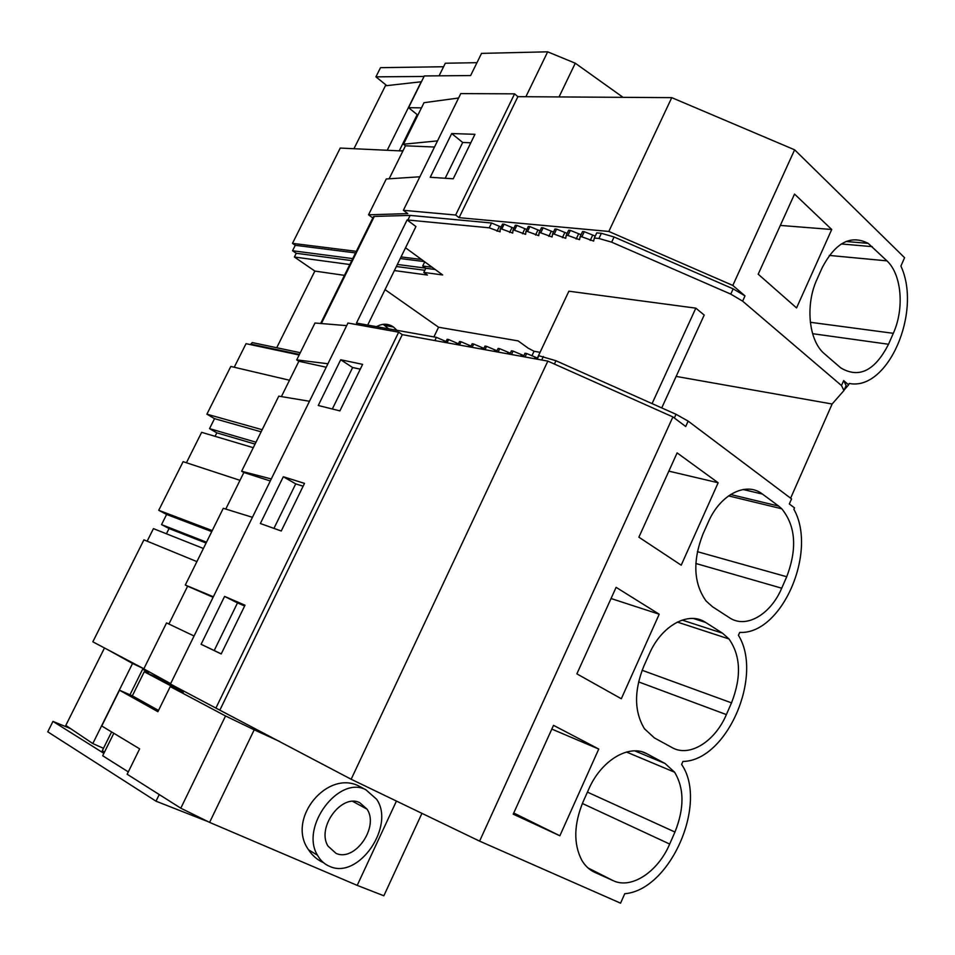 <?xml version="1.0" encoding="UTF-8"?>
<svg xmlns="http://www.w3.org/2000/svg" width="955" height="955" viewBox="0 0 955 955"><rect width="100%" height="100%" fill="white"/><g stroke="black" fill="none" stroke-linecap="round" stroke-linejoin="round"><path stroke-width="1.43" d="M402.879 151.009L340.231 148.073L292.481 243.358L295.286 245.304L292.552 250.747L296.241 253.29M397.364 264.451L425.584 268.14L422.683 266.027L432.138 267.257M352.729 258.614L292.552 250.747M424.844 270.289L396.361 266.517M351.738 260.62L296.253 253.266L294.379 257.014L314.852 271.077L344.457 275.35M435.217 269.501L425.823 268.271L423.805 272.426L427.398 275.04L394.379 270.563M295.286 245.304L355.546 252.908M400.264 258.542L424.39 261.586M292.481 243.358L356.334 251.332M401.052 256.919L421.501 259.474M422.683 266.027L424.736 261.837M443.574 66.743L380.52 67.674L375.924 76.842L424.044 76.46M250.544 344.648L250.819 344.087L299.44 354.424M300.288 352.705L252.251 342.57L250.819 344.087M276.723 347.727L314.852 271.077M294.379 257.014L349.805 264.523M405.529 247.787L442.666 274.956L423.805 272.426M676.14 376.413L832.127 404.013L843.957 390.523L841.486 385.545L742.62 301.147L744.996 295.895L732.819 285.438L608.824 231.444L459.092 217.668L455.654 215.03L403.38 210.303L407.797 213.61L368.535 214.815L372.82 217.967M368.535 214.815L386.262 178.979L419.854 176.782M389.139 178.788L405.469 145.793L403.464 144.229L424.02 102.698L458.591 98.007M844.304 389.736L846.13 385.581L843.683 380.591L848.637 384.841L849.258 383.444C887.852 391.359 922.255 311.903 900.899 266.075L904.576 257.695L794.62 149.804L671.747 97.649L517.885 96.67L514.59 93.841L460.764 93.602L403.38 210.303M375.924 76.842L386.799 85.628M433.904 336.9L438.572 327.231L518.135 340.899L528.079 348.109L534.048 351.261L540.064 352.335M299.154 354.997L246.032 343.681L234.226 367.257M434.847 340.565L436.399 337.354L356.466 323.088L407.105 219.937L415.938 226.538L367.711 325.022M436.399 337.354L446.033 341.52M447.059 342.785L448.623 339.538L447.119 339.276L445.555 342.511M448.623 339.538L458.436 343.776M459.486 345.053L461.062 341.771L459.534 341.496L457.958 344.767M461.062 341.771L471.054 346.068M472.14 347.345L473.716 344.039L472.164 343.764L470.576 347.071M473.716 344.039L483.91 348.396M485.009 349.685L486.596 346.355L485.021 346.068L483.421 349.399M486.596 346.355L496.982 350.772M498.116 352.073L499.716 348.706L498.104 348.42L496.505 351.786M499.716 348.706L510.304 353.183M511.474 354.508L513.086 351.106L511.438 350.807L509.827 354.198M513.086 351.106L523.877 355.642M525.059 356.979L526.683 353.541L525.011 353.243L523.388 356.669M526.683 353.541L537.701 358.137M688.149 421.119L685.702 426.503L672.905 416.929L479.601 841.128L620.583 903.179L624.749 893.725C670.529 889.976 708.288 802.785 681.619 764.466L682.932 761.457C726.815 760.837 763.69 675.686 738.43 635.326L739.719 632.401C781.763 634.765 817.79 551.572 793.88 509.29L794.512 507.869L789.308 503.977L791.552 498.892L688.149 421.119L676.033 414.291L555.953 360.739L538.847 355.726L537.211 359.187M385.044 289.628L438.572 327.231M742.62 301.147L730.766 294.116L611.642 242.164L598.94 238.475L594.332 238.022L593.64 241.09L581.87 236.816L580.163 236.649L579.542 239.693L567.927 235.455L566.231 235.3L565.694 238.32L554.222 234.13L552.563 233.963L552.097 236.971L540.757 232.817L539.133 232.662L538.739 235.658L527.542 231.54L525.942 231.385L525.62 234.357L514.542 230.274L512.978 230.119L512.728 233.08L501.781 229.033L500.241 228.89L500.062 231.826L489.235 227.815L407.105 219.937M537.355 358.077L568.882 291.203L695.825 308.155L704.193 315.055L661.743 407.916M346.665 325.631L314.983 323.017L296.73 359.892L298.879 361.265L281.403 396.588M398.689 332.185L347.954 323.029L170.444 684.043L215.89 708.085L398.689 332.185L402.27 334.644L547.836 361.121L672.905 416.929M489.235 227.815L491.55 223.016L410.173 215.4L374.312 216.427L373.178 217.251M491.55 223.016L501.136 227.027M501.781 229.033L504.109 224.198L502.569 224.055L500.241 228.89M504.109 224.198L513.874 228.257M514.542 230.274L516.894 225.392L515.318 225.249L512.978 230.119M516.894 225.392L526.838 229.51M527.542 231.54L529.894 226.61L528.294 226.466L525.942 231.385M529.894 226.61L540.029 230.776M540.757 232.817L543.132 227.851L541.497 227.696L539.133 232.662M543.132 227.851L553.47 232.065M554.222 234.13L556.598 229.116L554.951 228.961L552.563 233.963M556.598 229.116L567.139 233.378M567.927 235.455L570.326 230.394L568.631 230.239L566.231 235.3M570.326 230.394L581.07 234.715M581.87 236.816L584.293 231.707L582.574 231.54L580.163 236.649M584.293 231.707L595.252 236.076M744.996 295.895L733.165 288.864L614.077 236.983L601.375 233.307L596.768 232.877L594.332 238.022M434.477 147.034L405.469 145.793M437.509 140.886L403.464 144.229M455.654 215.03L514.59 93.841M451.691 133.545L430.239 177.284L453.231 178.776L474.945 134.309L451.691 133.545L462.698 142.474L470.803 142.784M459.092 217.668L517.885 96.67M608.824 231.444L671.747 97.649M732.819 285.438L794.62 149.804M812.598 333.689L888.52 344.254C874.911 370.827 858.999 378.705 840.782 367.902L824.643 353.971C808.837 341.186 804.946 305.134 817.05 279.194L822.148 267.794C835.362 242.582 850.702 234.441 868.191 243.37L886.944 260.858L829.286 255.427M888.52 344.254L893.307 333.319C904.504 308.656 901.711 274.515 886.944 260.858M758.198 274.192L794.536 194.08L831.721 229.498L796.566 307.928L758.198 274.192M534.048 351.261L531.875 355.857M396.886 330.263L393.46 326.992C388.136 323.447 382.525 323.327 376.604 326.622M147.154 541.175L153.433 528.628L203.391 548.468M239.98 480.329L183.109 461.671L158.733 510.304L166.612 514.458L161.538 524.617L169.047 528.545L166.433 533.797M186.416 462.757L201.648 432.329L253.278 447.692M289.496 380.233L230.812 366.445L206.901 414.183L214.529 418.648L209.539 428.628L216.821 432.842L215.09 436.328M107.76 649.698L132.542 663.486L143.859 668.763L92.838 641.82L143.93 539.85L196.897 561.612M148.932 671.699L148.061 673.478M159.234 794.548L155.999 801.185L47.75 731.817L52.967 721.407L103.88 753.34M206.901 414.183L262.171 429.702M158.733 510.304L212.249 530.574M356.585 324.581L357.277 323.16M407.952 219.925L410.173 215.4M743.097 489.509L762.484 494.093C746.428 481.308 720.345 494.177 708.371 521.955L703.011 533.929C692.518 560.895 693.521 583.23 706.032 600.946L712.502 606.747L729.381 617.682C745.939 629.023 770.59 614.614 781.703 588.196L786.729 576.736C797.353 548.671 795.706 526.014 781.775 508.788L778.659 506.078L730.599 494.499M762.484 494.093L778.659 506.078M705.554 622.397L722.529 633.201L728.999 638.967C740.734 655.787 741.569 677.083 731.506 702.856L726.373 714.591C714.997 741.605 689.391 757.661 672.022 747.562L654.33 737.869L644.446 728.749C634.144 711.63 633.941 690.752 643.825 666.148L649.328 653.865C661.6 625.418 688.71 610.806 705.554 622.397L693.342 618.47M576.868 673.86L616.118 587.349L659.213 614.22L621.311 698.75L576.868 673.86M638.883 537.188L677.119 452.897L718.16 482.764L681.202 565.181L638.883 537.188M669.682 844.065C658.031 871.724 631.458 889.487 613.241 880.689L594.679 872.309C589.354 869.886 585.021 865.803 581.691 860.061C573.37 843.707 573.848 824.272 583.111 801.758L588.758 789.152C601.34 760.001 629.524 743.575 647.203 753.925L665.002 763.463L674.6 772.213C684.317 788.412 684.425 808.36 674.946 832.044L669.682 844.065L582.371 803.477M559.869 835.768L598.761 749.042L553.518 725.346L513.217 814.161L559.869 835.768L513.742 813.015M790.621 498.2L832.127 404.013M388.578 328.771L383.182 324.33M652.074 403.607L695.825 308.155M170.635 683.637L143.799 668.882L166.552 622.911L194.056 636.006M168.904 624.033L187.622 586.191L185.306 585.033L223.279 508.299L252.418 517.312M225.774 509.063L243.859 472.498L241.627 471.233L278.776 396.158L309.48 401.267M327.923 363.76L296.73 359.892M340.708 359.76L362.613 364.356L339.896 410.889L318.266 405.493L340.708 359.76L352.622 367.52L332.34 409.003M283.313 476.736L260.357 523.519L281.248 531.004L304.502 483.385L283.313 476.736L295.716 483.875L303.117 486.214M201.099 644.291L221.214 653.96L245.017 605.207L224.592 596.409L237.497 602.903L214.207 650.522L201.099 644.291L224.592 596.409M479.601 841.128L351.154 779.256L215.89 708.085M219.96 709.911L402.27 334.644M351.154 779.256L547.836 361.121M445.197 178.251L462.698 142.474M844.292 389.819L848.637 384.841M831.721 229.498L780.319 225.416M169.047 528.545L206.077 543.037M161.538 524.617L206.507 542.189M166.612 514.458L211.747 531.601M216.821 432.842L255.057 444.087M209.539 428.628L255.988 442.213M214.529 418.648L261.133 431.827M52.967 721.407L70.646 728.653M208.19 821.694L155.999 801.185M659.213 614.22L611.045 598.522M718.16 482.764L668.846 471.137M598.761 749.042L551.811 729.083M213.096 597.281L187.622 586.191M213.359 596.768L185.306 585.033M270.289 480.974L243.859 472.498M271.28 478.956L241.627 471.233M326.216 367.221L298.879 361.265M360.274 369.155L352.622 367.52M273.942 528.39L295.716 483.875M221.238 653.9L214.207 650.522M244.635 605.983L237.497 602.903M353.947 148.717L385.39 85.783L421.43 81.748M476.951 62.684L445.317 63.233L439.085 75.827M421.465 107.867L408.561 107.676L424.307 75.946L470.624 75.564L481.535 53.385L547.669 51.821L575.28 63.221L559.045 96.933M623.042 97.338L575.28 63.221M399.393 150.854L403.058 150.663M387.217 150.281L421.274 81.653M399.429 150.484L417.18 114.624M408.561 107.676L417.848 115.173M547.669 51.821L525.895 96.718M396.432 801.066L357.206 885.38L383.85 895.778L421.943 813.362M146.64 670.446L142.629 669.24L148.622 672.344M195.978 697.556L163.926 680.617L144.253 671.759L183.217 692.423L170.241 686.597L225.535 715.975L254.197 729.811L209.599 822.386L357.206 885.38M279.934 741.605L254.197 729.811M170.241 686.597L157.897 711.702L119.494 690.214L101.731 725.991L139.645 748.839L127.158 774.242L180.805 808.205L209.599 822.386M128.304 771.903L102.686 755.751L113.812 733.273M111.592 731.936L102.304 750.69L104.513 752.074M104.393 648.17L65.811 725.394L92.802 743.563L103.486 748.314M92.802 743.563L132.542 663.486M129.976 694.786L142.629 669.24M147.249 673.108L147.81 671.974M119.494 690.214L132.339 695.825L144.253 671.759M132.339 695.825L158.518 710.436M225.535 715.975L180.805 808.205M363.258 788.364L359.677 786.466C327.78 768.787 286.023 818.829 308.561 849.819C312.369 855.632 317.346 859.918 323.494 862.675M329.869 866.472C358.698 879.698 395.466 825.932 376.592 799.24L365.825 789.725C338.81 775.245 299.942 826.887 317.442 855.155C320.426 860.562 324.569 864.335 329.869 866.472M359.749 802.701C341.711 793.259 316.296 827.615 327.995 846.094L336.017 853.352C354.842 862.234 379.35 826.958 367.042 809.172L359.749 802.701M374.312 216.427L321.369 323.542M843.683 380.591L841.486 385.545M443.609 342.165L444.242 340.863M455.905 344.397L456.538 343.084M468.404 346.677L469.048 345.34M481.141 348.981L481.786 347.644M494.105 351.345L494.75 349.996M507.296 353.744L507.953 352.383M520.738 356.191L521.394 354.806M534.43 358.674L535.087 357.289M543.335 356.525L541.7 359.999M555.953 360.739L554.401 364.046M676.033 414.291L674.337 418.004M733.165 288.864L730.766 294.116M611.642 242.164L614.077 236.983M601.375 233.307L598.94 238.475M592.613 235.336L590.202 240.445M578.563 233.999L576.163 239.06M564.763 232.674L562.388 237.7M551.214 231.385L548.839 236.363M537.892 230.107L535.54 235.037M524.82 228.866L522.481 233.748M511.964 227.636L509.636 232.483M499.322 226.431L497.018 231.229M841.26 243.955L872.261 246.653M810.329 322.289L893.307 333.319M697.341 551.668L786.729 576.736M695.837 563.474L781.703 588.196M722.529 633.201L682.145 620.082M642.106 670.279L731.506 702.856M638.549 681.882L726.373 714.591M587.982 867.94L613.241 880.689M592.673 871.294L594.679 872.309M642.596 752.003L647.203 753.925M665.002 763.463L634.8 750.869M587.432 792.125L674.946 832.044M373.501 216.606L320.665 323.482M846.011 241.484L868.191 243.37M385.163 325.524L393.46 326.992M728.546 495.884L781.775 508.788M677.334 622.075L728.999 638.967M626.48 752.027L674.6 772.213M308.561 849.819L317.43 855.167M367.042 809.172L352.789 801.412"/></g></svg>
